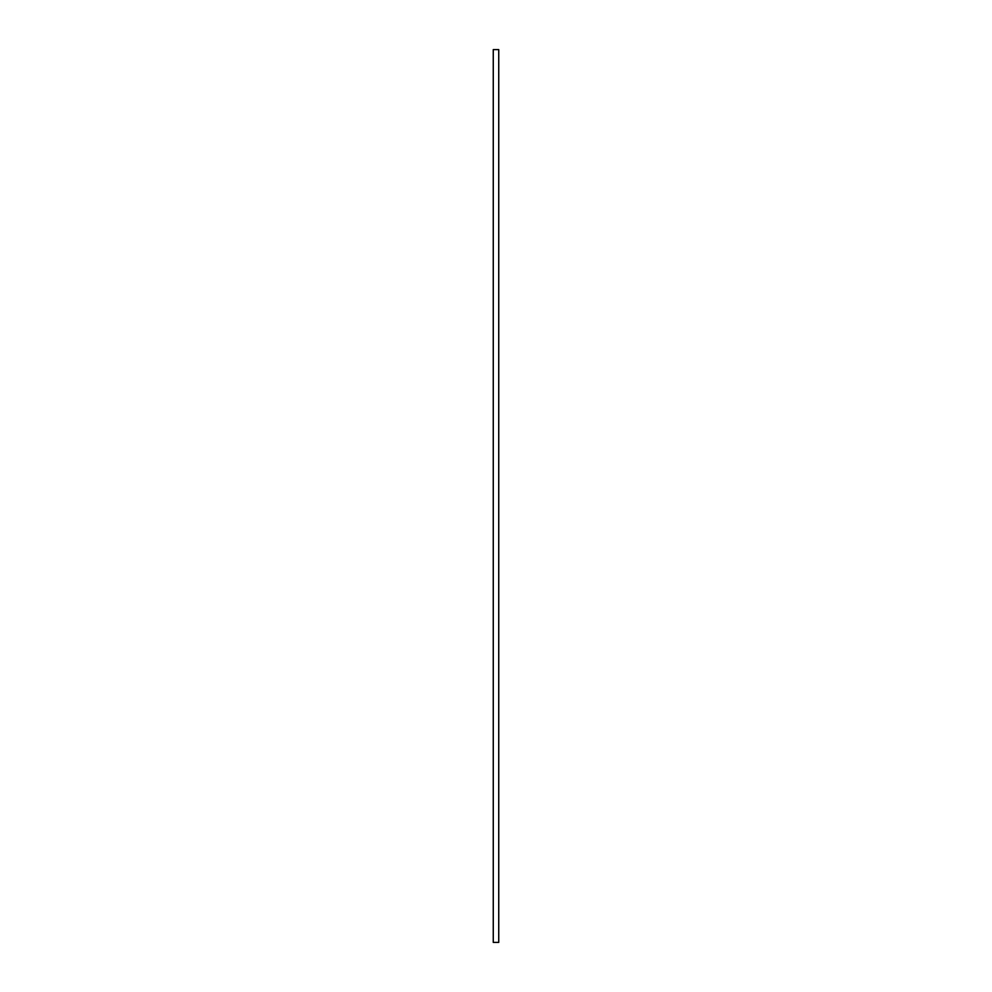 <?xml version="1.0" encoding="UTF-8"?>
<svg xmlns="http://www.w3.org/2000/svg" width="992" height="992" viewBox="0 0 992 992"><rect width="100%" height="100%" fill="white"/><g stroke="black" fill="none" stroke-linecap="round" stroke-linejoin="round"><path stroke-width="1.49" d="M498.74 496L498.74 942.4L493.26 942.4L493.26 49.6L498.74 49.6L498.74 496"/></g></svg>
